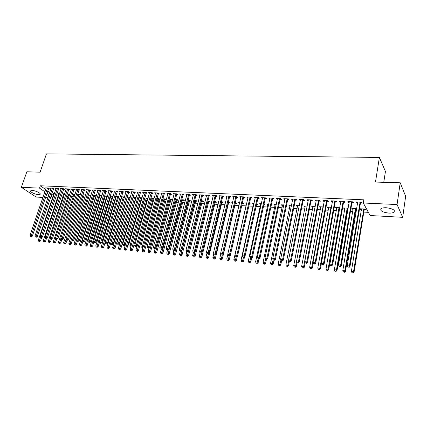 <?xml version="1.0" encoding="UTF-8"?>
<svg xmlns="http://www.w3.org/2000/svg" width="427" height="427" viewBox="0 0 427 427"><rect width="100%" height="100%" fill="white"/><g stroke="black" fill="none" stroke-linecap="round" stroke-linejoin="round"><path stroke-width="0.64" d="M32.308 190.501C35.687 190.575 41.531 193.516 40.079 194.381L38.505 194.643C35.158 194.552 29.335 191.648 30.76 190.757L32.308 190.501M386.221 207.741C392.61 208.563 395.205 210.047 393.998 212.187C392.947 212.892 391.207 213.19 388.778 213.089C382.453 212.267 379.886 210.789 381.071 208.648C382.09 207.954 383.809 207.65 386.221 207.741M56.156 195.817L58.163 195.924M61.221 196.089L63.121 196.185M66.34 196.356L68.133 196.452M71.512 196.633L73.198 196.719M76.737 196.906L78.312 196.991M82.016 197.189L83.473 197.263M87.354 197.471L88.693 197.541M92.744 197.754L93.967 197.818M98.194 198.043L99.294 198.101M103.697 198.336L104.674 198.384M109.264 198.63L110.118 198.672M114.89 198.929L115.61 198.966M120.579 199.228L121.167 199.26M126.328 199.532L126.782 199.553M129.258 199.687L129.584 199.703M132.14 199.841L132.455 199.857M134.943 199.985L135.455 200.012M140.68 200.29L141.39 200.327M146.488 200.599L147.39 200.647M152.354 200.909L153.458 200.968M158.284 201.224L159.597 201.293M164.283 201.539L165.804 201.619M170.346 201.859L172.081 201.955M176.474 202.184L178.433 202.291M182.676 202.515L184.854 202.628M188.942 202.846L191.349 202.974M195.283 203.183L197.925 203.321M201.693 203.519L204.576 203.674M208.179 203.86L211.306 204.026M214.738 204.207L218.117 204.389M221.373 204.56L225.008 204.752M228.082 204.917L231.984 205.12M234.871 205.275L239.04 205.494M241.746 205.638L246.091 205.867M248.866 206.017L253.12 206.241M256.109 206.401L260.23 206.62M263.438 206.785L267.43 206.999M270.857 207.18L274.716 207.383M278.367 207.575L282.092 207.773M285.978 207.981L289.554 208.168M293.68 208.387L297.112 208.568M301.478 208.803L304.766 208.974M309.383 209.219L312.511 209.385M317.384 209.641L320.357 209.801M325.491 210.073L328.304 210.217M333.7 210.506L336.348 210.644M342.022 210.943L344.498 211.077M347.183 211.221L347.69 211.248M350.455 211.392L352.755 211.514M355.445 211.659L356.225 211.696M358.995 211.845L361.114 211.957M363.809 212.096L368.368 212.342M52.478 197.963L50.37 197.85M47.92 197.712L45.406 197.573M42.962 197.439L36.14 197.06L21.35 187.298L39.519 188.131L44.883 191.792M383.766 182.313L385.437 171.44L379.384 157.424L46.447 153.885L40.095 172.177L26.853 171.787L21.35 187.298M379.384 157.424L375.477 182.067L400.211 182.799L405.65 196.276L402.688 217.327L370.092 215.528L363.308 202.996L397.067 204.549L402.688 217.327M58.793 194.023L58.083 193.527L59.545 193.602M53.455 188.883L54.261 188.921L53.279 188.227L50.29 188.093L51.005 188.59M68.758 194.547L68.032 194.029L69.814 194.12M63.522 189.342L64.344 189.385L63.372 188.686L60.324 188.547L61.05 189.065M78.926 195.08L78.184 194.541L80.297 194.648M73.796 189.818L74.64 189.855L73.674 189.156L70.562 189.012L71.304 189.551M89.296 195.625L88.544 195.064L91.004 195.192M84.284 190.303L85.144 190.341L84.194 189.631L81.013 189.487L81.77 190.047M99.886 196.185L99.117 195.603L101.936 195.742M94.997 190.794L95.872 190.832L94.933 190.116L91.688 189.972L92.462 190.559M110.7 196.756L110.001 196.212M113.107 196.308L110.017 196.153M105.933 191.296L106.83 191.339L105.901 190.618L102.587 190.463L103.377 191.077M124.481 197.028L121.321 196.724M121.738 197.338L121.252 196.954M117.105 191.814L118.023 191.851L117.11 191.125L113.721 190.97L114.527 191.611M136.085 197.829L135.621 197.445L132.877 197.306M135.999 198.133L135.562 198.107M128.522 192.337L129.456 192.38L128.559 191.643L125.1 191.488L125.922 192.155M147.95 198.667L147.198 198.032L144.689 197.904M147.929 198.742L147.101 198.699M140.189 192.876L141.145 192.919L140.264 192.177L136.725 192.017L137.569 192.716M158.897 199.302L159.863 199.35L159.031 198.624L156.762 198.512M152.113 193.42L153.09 193.468L152.231 192.716L148.612 192.556L149.471 193.292M170.949 199.916L171.937 199.969L171.12 199.238L169.108 199.137M164.31 193.986L165.308 194.029L164.464 193.271L160.765 193.105L161.646 193.863M183.274 200.546L184.283 200.599L183.487 199.863L181.742 199.772M176.783 194.557L177.803 194.605L176.975 193.842L173.191 193.671L174.104 194.434M195.876 201.192L196.906 201.245L196.132 200.498L194.664 200.428M189.54 195.144L190.586 195.192L189.78 194.424L185.905 194.248L186.845 195.022M208.766 201.854L209.822 201.907L209.065 201.154L207.89 201.096M202.595 195.747L203.663 195.796L202.878 195.016L198.918 194.835L199.884 195.619M221.949 202.526L223.033 202.579L222.296 201.822L221.432 201.779M218.693 202.024L218.293 201.619L218.784 201.645M215.961 196.361L217.055 196.409L216.292 195.625L212.235 195.438L213.233 196.233M235.448 203.215L236.553 203.273L235.298 202.478M232.469 203.065L231.744 202.297L232.635 202.345L232.464 203.065M229.641 196.991L230.761 197.044L230.02 196.249L225.867 196.057L226.897 196.863M249.341 203.925L250.393 203.978L249.507 203.199M246.566 203.786L245.509 202.996L246.827 203.06M243.652 197.637L244.799 197.69L244.084 196.884L239.83 196.692L240.892 197.509M263.897 204.672L264.564 204.704L264.03 204.069M260.694 204.506L259.605 203.706L261.367 203.796M258.004 198.299L259.178 198.352L258.49 197.541L254.134 197.343L255.229 198.171M275.169 205.248L274.049 204.437L276.269 204.549M272.709 198.971L273.915 199.03L273.253 198.208L268.786 198.005L269.917 198.843M289.997 206.006L289.453 205.974L288.839 205.184L291.55 205.318M287.782 199.665L289.02 199.724L288.39 198.897L283.811 198.688L284.451 199.516L284.98 199.537M305.193 206.78L304.584 206.748L303.997 205.947L307.221 206.113M303.239 200.38L304.51 200.439L303.912 199.601L299.215 199.388L299.823 200.22L300.421 200.247M320.773 207.575L320.09 207.543L319.54 206.732L323.298 206.924M319.097 201.106L320.394 201.17L319.828 200.322L315.009 200.103L315.585 200.946L316.258 200.978M336.748 208.397L335.996 208.355L335.473 207.538L339.801 207.757M335.36 201.859L336.695 201.918L336.166 201.064L331.219 200.839L331.763 201.693L332.51 201.725M356.609 209.411L355.937 209.374M353.134 209.235L352.307 209.193L351.821 208.365L356.737 208.611M352.051 202.628L353.423 202.686L352.932 201.827L347.856 201.592L348.357 202.457L349.19 202.494M363.308 202.996L363.825 199.825L40.33 185.772L45.684 189.455M47.691 190.837L49.762 192.262M51.784 193.655L53.524 194.851M360.564 203.017L361.952 203.081L361.482 202.211L356.337 201.976L356.823 202.846L357.693 202.884M364.295 209.801L365.661 209.87L365.202 209.038L360.153 208.787L360.618 209.614L361.493 209.662M343.65 202.238L345.005 202.302L344.493 201.443L339.481 201.213L340.004 202.072L340.794 202.11M348.08 208.974L347.679 208.952M344.888 208.814L344.098 208.771L343.596 207.949L348.213 208.184M327.173 201.48L328.491 201.539L327.941 200.69L323.063 200.471L323.623 201.314L324.333 201.352M328.71 207.986L327.995 207.949L327.456 207.132L331.496 207.335M311.118 200.743L312.404 200.802L311.817 199.959L307.061 199.745L307.653 200.583L308.289 200.61M312.932 207.175L312.286 207.143L311.721 206.337L315.211 206.513M295.463 200.023L296.717 200.076L296.103 199.244L291.465 199.035L292.089 199.868L292.65 199.889M297.55 206.39L296.973 206.358L296.37 205.563L299.338 205.713M280.203 199.318L281.42 199.377L280.774 198.55L276.253 198.347L276.909 199.169L277.401 199.19M282.535 205.622L282.028 205.595L281.398 204.805L283.864 204.933M265.311 198.635L266.501 198.688L265.829 197.872L261.415 197.674L262.53 198.507M271.31 205.051L271.78 205.072L271.401 204.618M267.889 204.875L266.784 204.069L268.775 204.17M250.782 197.963L251.946 198.016L251.241 197.21L246.939 197.012L248.018 197.834M256.574 204.298L257.438 204.341L256.739 203.562M253.59 204.143L252.517 203.348L254.054 203.428M236.601 197.311L237.738 197.365L237.012 196.564L232.806 196.372L233.852 197.183M242.312 203.567L243.433 203.626L242.36 202.836M239.52 203.423L238.586 202.644L239.691 202.702M222.761 196.676L223.865 196.724L223.113 195.934L219.008 195.747L220.022 196.548M228.658 202.868L229.753 202.926L229.027 202.163L228.328 202.126M225.536 202.537L224.981 201.955L225.669 201.992M209.235 196.052L210.319 196.1L209.545 195.32L205.536 195.139L206.519 195.929M215.32 202.184L216.388 202.243L215.64 201.485L214.621 201.432M211.925 201.528L211.685 201.288L211.979 201.298M196.03 195.443L197.087 195.491L196.292 194.717L192.374 194.541L193.324 195.32M202.281 201.517L203.327 201.571L202.558 200.823L201.24 200.759M183.124 194.851L184.16 194.899L183.343 194.13L179.516 193.954L180.434 194.728M189.54 200.866L190.559 200.92L189.769 200.178L188.163 200.098M170.512 194.269L171.521 194.317L170.683 193.554L166.946 193.383L167.838 194.146M177.077 200.231L178.075 200.284L177.269 199.548L175.39 199.452M158.177 193.703L159.164 193.746L158.31 192.993L154.654 192.828L155.524 193.58M164.891 199.606L165.868 199.66L165.041 198.929L162.9 198.822M146.119 193.148L147.085 193.191L146.215 192.444L142.634 192.283L143.483 193.004M152.967 198.998L153.923 199.046L153.079 198.325L150.688 198.208M134.324 192.604L135.268 192.646L134.382 191.91L130.881 191.75L131.713 192.433M141.988 198.24L141.38 197.733L138.748 197.605M141.929 198.432L141.3 198.4M122.784 192.07L123.707 192.113L122.805 191.381L119.379 191.227L120.195 191.883M130.251 197.423L127.07 197.012M127.347 197.637L126.974 197.338M111.49 191.552L112.397 191.595L111.479 190.869L108.127 190.714L108.922 191.344M118.77 196.639L115.642 196.436M116.187 197.044L115.594 196.58M100.436 191.045L101.322 191.082L100.388 190.367L97.11 190.218L97.89 190.816M105.266 196.468L104.487 195.87L107.492 196.025M89.611 190.543L90.481 190.586L89.537 189.871L86.323 189.727L87.092 190.303M94.564 195.902L93.801 195.331L96.443 195.465M79.016 190.058L79.865 190.095L78.904 189.391L75.76 189.246L76.513 189.796M84.082 195.352L83.334 194.803L85.624 194.92L70.14 243.39L71.122 243.993L72.19 240.625M68.635 189.583L69.468 189.62L68.496 188.921L65.416 188.777L66.153 189.305M73.812 194.813L73.081 194.285L75.029 194.386M58.462 189.113L59.278 189.15L58.302 188.456L55.28 188.318L56.001 188.825M63.751 194.285L63.031 193.778L64.653 193.858M48.497 188.654L49.297 188.691L48.31 188.003L45.347 187.869L46.057 188.355M56.738 194.077L57.074 194.093L56.796 193.901M53.887 193.767L53.183 193.282L54.485 193.346M46.901 193.169L48.977 194.584M51.005 195.972L52.745 197.162M400.211 182.799L397.067 204.549M40.33 185.772L39.519 188.131M356.961 202.008L356.823 202.846M360.751 208.814L360.618 209.614M348.501 201.624L348.357 202.457M352.44 208.397L352.307 209.193M340.154 201.245L340.004 202.072M344.237 207.981L344.098 208.771M331.907 200.871L331.763 201.693M336.134 207.57L335.996 208.355M323.773 200.503L323.623 201.314M328.133 207.17L327.995 207.949M315.74 200.135L315.585 200.946M320.234 206.769L320.09 207.543M307.808 199.777L307.653 200.583M312.436 206.374L312.286 207.143M299.978 199.42L299.823 200.22M304.734 205.985L304.584 206.748M292.249 199.073L292.089 199.868M297.123 205.6L296.973 206.358M284.612 198.726L284.451 199.516M289.607 205.222L289.453 205.974M277.075 198.384L276.909 199.169M282.183 204.848L282.028 205.595M269.624 198.043L269.458 198.822M274.849 204.474L274.689 205.222M262.269 197.712L262.098 198.486M267.601 204.111L267.441 204.853M254.999 197.381L254.828 198.149M260.438 203.748L260.278 204.485M247.82 197.055L247.649 197.818M253.366 203.391L253.2 204.122M240.727 196.735L240.55 197.493M246.374 203.038L246.208 203.764M233.718 196.415L233.542 197.173M239.462 202.692L239.296 203.412M226.796 196.1L226.614 196.852M219.953 195.79L219.772 196.537M213.185 195.486L213.004 196.228M206.503 195.182L206.316 195.918M199.895 194.883L199.708 195.614M193.367 194.584L193.18 195.315M186.909 194.29L186.722 195.016M182.308 194.082L167.806 248.594L166.183 248.439L180.338 194.723M175.956 193.794L161.347 247.98L159.746 247.825L174.024 194.429M167.96 193.511L167.784 194.146M161.774 193.292L161.614 193.858M155.647 193.111L155.513 193.58M360.089 202.147L349.43 265.941L347.231 265.733L357.719 202.04M361.077 202.195L360.388 203.417L349.953 266.667L349.43 265.941L348.747 267.185L347.866 267.099L348.747 267.185M348.955 267.473L349.953 266.667M347.231 265.733L347.866 267.099M361.514 208.851L351.378 271.407L353.535 271.625L354.036 272.314L364.119 210.196L364.781 209.016M352.867 272.837L352.003 272.752L353.065 273.115L352.867 272.837L353.535 271.625L363.836 208.968M352.003 272.752L351.378 271.407M354.036 272.314L353.065 273.115M351.554 201.763L340.671 265.103L338.504 264.895L349.222 201.656M352.563 201.806L351.875 203.022L341.216 265.824L340.671 265.103L339.999 266.341L339.134 266.256L339.999 266.341M340.218 266.629L341.216 265.824M338.504 264.895L339.134 266.256M343.137 201.379L332.035 264.281L329.895 264.073L340.831 201.277M344.157 201.427L343.473 202.633L332.601 264.996L332.035 264.281L331.373 265.509L330.519 265.423L331.373 265.509M331.603 265.797L332.601 264.996M329.895 264.073L330.519 265.423M353.161 208.429L342.812 270.553L344.941 270.766L345.459 271.46L355.76 209.769L356.417 208.595M344.279 271.972L343.425 271.887L344.488 272.25L344.279 271.972L344.941 270.766L355.456 208.547M343.425 271.887L342.812 270.553M345.459 271.46L344.488 272.25M344.92 208.013L334.357 269.715L336.46 269.923L336.999 270.611L347.503 209.342L348.16 208.179M335.809 271.118L334.965 271.033L336.022 271.396L335.809 271.118L336.46 269.923L347.188 208.13M334.965 271.033L334.357 269.715M336.999 270.611L336.022 271.396M334.827 201.005L323.517 263.464L321.403 263.262L332.548 200.898M335.862 201.048L335.179 202.249L324.098 264.18L323.517 263.464L322.865 264.687L322.022 264.607L322.865 264.687M323.1 264.97L324.098 264.18M321.403 263.262L322.022 264.607M326.623 200.631L315.11 262.664L313.023 262.466L324.376 200.53M327.674 200.679L326.997 201.87L315.708 263.374L315.11 262.664L314.469 263.875L313.637 263.795L314.469 263.875M314.71 264.158L315.708 263.374M313.023 262.466L313.637 263.795M336.78 207.602L326.014 268.882L328.085 269.09L328.646 269.773L339.716 208.243M327.45 270.28L326.618 270.195L327.674 270.553L327.45 270.28L328.085 269.09L339.017 207.719M326.618 270.195L326.014 268.882M328.646 269.773L327.674 270.553M328.747 207.196L317.779 268.06L319.828 268.263L320.405 268.951L321.419 263.304M319.199 269.448L318.377 269.368L319.428 269.72L319.199 269.448L319.828 268.263L330.957 207.308M318.377 269.368L317.779 268.06M320.405 268.951L319.428 269.72M318.526 200.263L306.81 261.868L304.755 261.676L316.306 200.162M319.593 200.311L318.916 201.496L307.429 262.584L306.81 261.868L306.186 263.075L305.358 262.995L306.186 263.075M306.431 263.358L307.429 262.584M304.755 261.676L305.358 262.995M320.81 206.796L309.65 267.254L311.673 267.451L312.265 268.135L313.231 262.915M311.053 268.631L310.248 268.546L311.294 268.903L311.053 268.631L311.673 267.451L322.993 206.908M310.248 268.546L309.65 267.254M312.265 268.135L311.294 268.903M310.53 199.9L298.628 261.089L296.6 260.897L308.342 199.799M311.614 199.948L310.936 201.128L299.263 261.799L298.628 261.089L298.009 262.285L297.197 262.21L298.009 262.285M298.265 262.568L299.263 261.799M296.6 260.897L297.197 262.21M312.98 206.401L301.633 266.453L303.624 266.651L304.237 267.329L305.145 262.525M303.015 267.82L302.22 267.74L303.261 268.092L303.015 267.82L303.624 266.651L315.131 206.513M302.22 267.74L301.633 266.453M304.237 267.329L303.261 268.092M302.642 199.542L290.547 260.315L288.545 260.128L300.475 199.446M303.736 199.59L303.063 200.759L291.203 261.025L290.547 260.315L289.938 261.511L289.138 261.431L289.938 261.511M290.2 261.788L291.203 261.025M288.545 260.128L289.138 261.431M294.849 199.19L282.578 259.557L280.598 259.365L292.714 199.094M295.959 199.238L295.287 200.402L283.245 260.256L282.578 259.557L281.975 260.742L281.185 260.662L281.975 260.742M282.247 261.02L283.245 260.256M280.598 259.365L281.185 260.662M287.152 198.838L274.705 258.805L272.757 258.618L285.044 198.742M288.278 198.891L287.606 200.044L275.394 259.504L274.705 258.805L274.118 259.979L273.333 259.904L274.118 259.979M274.39 260.262L275.394 259.504M272.757 258.618L273.333 259.904M279.552 198.496L266.939 258.063L265.012 257.876L277.47 198.4M280.694 198.544L280.021 199.692L267.638 258.762L266.939 258.063L266.357 259.232L265.589 259.157L266.357 259.232M266.64 259.509L267.638 258.762M265.012 257.876L265.589 259.157M272.047 198.155L259.269 257.332L257.369 257.15L269.992 198.059M273.2 198.208L272.533 199.345L259.984 258.025L259.269 257.332L258.698 258.495L257.935 258.42L258.698 258.495M258.986 258.767L259.984 258.025M257.369 257.15L257.935 258.42M264.633 197.818L251.695 256.606L249.816 256.43L262.605 197.728M265.797 197.872L265.135 199.003L252.426 257.3L251.695 256.606L251.135 257.764L250.382 257.689L251.135 257.764M251.428 258.041L252.426 257.3M249.816 256.43L250.382 257.689M257.31 197.487L244.223 255.89L242.365 255.714L255.303 197.397M258.49 197.541L257.823 198.667L244.965 256.584L244.223 255.89L243.668 257.043L242.926 256.969L243.668 257.043M243.966 257.316L244.965 256.584M242.365 255.714L242.926 256.969M250.078 197.157L236.836 255.186L235.005 255.015L248.098 197.066M251.257 197.226L250.606 198.331L237.599 255.874L236.836 255.186L236.291 256.328L235.56 256.259L236.291 256.328M236.595 256.606L237.599 255.874M235.005 255.015L235.56 256.259M242.931 196.831L229.55 254.492L227.74 254.321L240.972 196.746M244.111 196.916L243.47 198L230.318 255.175L229.55 254.492L229.011 255.629L228.285 255.559L229.011 255.629M229.32 255.901L230.318 255.175M227.74 254.321L228.285 255.559M235.875 196.511L222.35 253.803L220.562 253.633L233.937 196.425M237.054 196.612L236.425 197.674L223.134 254.487L222.35 253.803L221.821 254.935L221.106 254.866L221.821 254.935M222.136 255.207L223.134 254.487M220.562 253.633L221.106 254.866M228.899 196.196L215.235 253.126L213.473 252.955L226.988 196.11M230.078 196.308L229.459 197.349L216.035 253.803L215.235 253.126L214.717 254.246L214.012 254.177L214.717 254.246M215.037 254.519L216.035 253.803M213.473 252.955L214.012 254.177M222.003 195.881L208.211 252.453L206.471 252.288L220.113 195.796M223.188 196.009L222.579 197.034L209.022 253.131L208.211 252.453L207.698 253.569L207.004 253.505L207.698 253.569M208.024 253.841L209.022 253.131M206.471 252.288L207.004 253.505M215.192 195.577L201.272 251.791L199.553 251.626L213.324 195.491M216.377 195.715L215.779 196.719L202.094 252.464L201.272 251.791L200.77 252.901L200.082 252.837L200.77 252.901M201.096 253.168L202.094 252.464M199.553 251.626L200.082 252.837M208.461 195.267L194.418 251.135L192.716 250.975L206.615 195.187M209.646 195.422L209.059 196.404L195.251 251.807L194.418 251.135L193.922 252.24L193.239 252.176L193.922 252.24M194.253 252.506L195.251 251.807M192.716 250.975L193.239 252.176M201.811 194.968L187.645 250.489L185.964 250.329L199.985 194.883M202.996 195.134L202.419 196.1L188.488 251.161L187.645 250.489L187.154 251.588L186.482 251.524L187.154 251.588M187.496 251.855L188.488 251.161M185.964 250.329L186.482 251.524M195.23 194.669L180.952 249.848L179.292 249.694L193.431 194.589M196.425 194.845L195.854 195.796L181.811 250.516L180.952 249.848L180.472 250.943L179.804 250.879L180.472 250.943M180.813 251.209L181.811 250.516M179.292 249.694L179.804 250.879M188.734 194.376L174.339 249.219L172.7 249.064L186.951 194.29M189.924 194.563L189.364 195.491L175.209 249.886L174.339 249.219L173.864 250.302L173.207 250.243L173.864 250.302M174.211 250.569L175.209 249.886M172.7 249.064L173.207 250.243M183.498 194.28L182.948 195.198L168.686 249.256L167.806 248.594L167.336 249.672L166.69 249.614L167.336 249.672M167.688 249.939L168.686 249.256M166.183 248.439L166.69 249.614M177.152 194.002L176.607 194.899L162.239 248.637L161.347 247.98L160.888 249.053L160.248 248.989L160.888 249.053M161.246 249.315L162.239 248.637M159.746 247.825L160.248 248.989M169.674 193.511L154.969 247.366L153.384 247.217L167.95 193.431M170.869 193.725L170.336 194.611L155.866 248.028L154.969 247.366L154.51 248.434L153.88 248.375L154.51 248.434M154.873 248.701L155.866 248.028M153.384 247.217L153.88 248.375M163.461 193.228L148.66 246.769L147.091 246.619L161.758 193.148M164.662 193.452L164.133 194.322L149.567 247.42L148.66 246.769L148.212 247.831L147.587 247.767L148.212 247.831M148.575 248.087L149.567 247.42M147.091 246.619L147.587 247.767M157.323 192.951L142.426 246.171L140.878 246.021L155.636 192.871M158.524 193.18L143.339 246.822L142.426 246.171L141.983 247.228L141.364 247.169L141.983 247.228M142.351 247.489L143.339 246.822M140.878 246.021L141.364 247.169M151.249 192.673L136.261 245.584L134.729 245.434L149.583 192.598M152.455 192.913L137.184 246.235L136.261 245.584L135.823 246.635L135.215 246.571L135.823 246.635M136.197 246.891L137.184 246.235M134.729 245.434L135.215 246.571M145.244 192.401L130.166 245.002L128.655 244.858L143.6 192.326M146.45 192.646L131.1 245.648L130.166 245.002L129.739 246.043L129.13 245.984L129.739 246.043M130.112 246.304L131.1 245.648M128.655 244.858L129.13 245.984M139.309 192.129L124.14 244.425L122.645 244.281L137.681 192.059M140.515 192.385L125.084 245.071L124.14 244.425L123.718 245.466L123.12 245.408L123.718 245.466M124.097 245.722L125.084 245.071M122.645 244.281L123.12 245.408M133.432 191.867L118.183 243.854L116.704 243.716L131.826 191.792M134.644 192.129L119.133 244.5L118.183 243.854L117.767 244.89L117.179 244.831L117.767 244.89M118.151 245.146L119.133 244.5M116.704 243.716L117.179 244.831M127.625 191.6L112.296 243.294L110.833 243.155L126.029 191.531M128.837 191.867L113.251 243.934L112.296 243.294L111.885 244.324L111.298 244.265L111.885 244.324M112.269 244.575L113.251 243.934M110.833 243.155L111.298 244.265M121.876 191.339L106.472 242.739L105.026 242.6L120.302 191.269M123.093 191.616L107.433 243.374L106.472 242.739L106.067 243.758L105.485 243.705L106.067 243.758M106.451 244.014L107.433 243.374M105.026 242.6L105.485 243.705M116.192 191.082L100.713 242.189L99.283 242.05L114.633 191.013M117.409 191.36L101.685 242.824L100.713 242.189L100.313 243.203L99.742 243.15L100.313 243.203M100.703 243.459L101.685 242.824M99.283 242.05L99.742 243.15M110.572 190.826L95.013 241.645L93.598 241.506L109.029 190.757M111.789 191.115L95.995 242.28L95.013 241.645L94.623 242.653L94.057 242.6L94.623 242.653M95.013 242.91L95.995 242.28M93.598 241.506L94.057 242.6M105.005 190.575L89.382 241.106L87.983 240.972L103.478 190.506M106.227 190.864L90.369 241.735L89.382 241.106L88.992 242.114L88.432 242.056L88.992 242.114M89.387 242.365L90.369 241.735M87.983 240.972L88.432 242.056M99.502 190.325L83.809 240.572L82.427 240.438L97.991 190.255M100.724 190.623L84.802 241.202L83.809 240.572L83.425 241.575L82.875 241.522L83.425 241.575M83.825 241.826L84.802 241.202M82.427 240.438L82.875 241.522M94.057 190.079L78.296 240.049L76.929 239.915L92.563 190.01M95.274 190.378L79.294 240.673L78.296 240.049L77.922 241.041L77.372 240.988L77.922 241.041M78.322 241.292L79.294 240.673M76.929 239.915L77.372 240.988M88.667 189.834L72.846 239.526L71.49 239.398L87.188 189.764M89.889 190.138L73.85 240.15L72.846 239.526L72.473 240.518L71.933 240.465L72.473 240.518M72.873 240.769L73.85 240.15M71.49 239.398L71.933 240.465M83.334 189.593L67.45 239.013L66.11 238.885L81.872 189.524M84.557 189.903L68.464 239.632L67.45 239.013L67.082 239.995L66.548 239.947L67.082 239.995M67.487 240.246L68.464 239.632M66.11 238.885L66.548 239.947M78.056 189.353L62.112 238.501L60.789 238.373L76.609 189.284M79.283 189.668L63.132 239.12L62.112 238.501L61.755 239.483L61.221 239.43L61.755 239.483M62.161 239.728L63.132 239.12M60.789 238.373L61.221 239.43M72.836 189.113L56.834 237.999L55.521 237.871L71.4 189.049M74.058 189.433L57.858 238.613L56.834 237.999L56.476 238.976L55.953 238.923L56.476 238.976M56.887 239.221L57.858 238.613M55.521 237.871L55.953 238.923M305.241 206.011L293.712 265.663L295.681 265.861L296.306 266.539L297.16 262.13M295.078 267.024L294.294 266.944L295.335 267.291L295.078 267.024L295.681 265.861L296.632 260.966M294.294 266.944L293.712 265.663M296.306 266.539L295.335 267.291M297.598 205.627L285.893 264.884L287.841 265.076L288.481 265.754L289.303 261.607M287.248 266.234L286.469 266.154L287.504 266.501L287.248 266.234L287.841 265.076L288.737 260.545M286.469 266.154L285.893 264.884M288.481 265.754L287.504 266.501M290.05 205.243L278.174 264.116L280.096 264.308L280.752 264.98L281.564 260.956M279.514 265.455L278.746 265.38L279.776 265.722L279.514 265.455L280.939 260.123M278.746 265.38L278.174 264.116M280.752 264.98L279.776 265.722M282.594 204.869L270.553 263.358L272.447 263.544L273.125 264.217L273.947 260.219M271.876 264.687L271.118 264.612L272.148 264.953L271.876 264.687L273.243 259.701M271.118 264.612L270.553 263.358M273.125 264.217L272.148 264.953M275.228 204.496L263.027 262.605L264.9 262.792L265.589 263.459L266.421 259.488M264.334 263.929L263.587 263.854L264.612 264.196L264.334 263.929L265.653 259.221M263.587 263.854L263.027 262.605M265.589 263.459L264.612 264.196M267.953 204.127L255.592 261.868L257.444 262.05L258.148 262.717L258.992 258.762M256.889 263.181L256.147 263.107L257.171 263.443L256.889 263.181L258.175 258.65M256.147 263.107L255.592 261.868M258.148 262.717L257.171 263.443M260.764 203.764L248.252 261.137L250.078 261.319L250.798 261.981L251.7 257.839M249.533 262.44L248.802 262.365L249.822 262.706L249.533 262.44L250.809 257.977M248.802 262.365L248.252 261.137M250.798 261.981L249.822 262.706M253.659 203.407L241.004 260.411L242.808 260.593L243.534 261.255L244.5 256.926M242.269 261.708L241.549 261.634L242.563 261.97L242.269 261.708L243.545 257.278M241.549 261.634L241.004 260.411M243.534 261.255L242.563 261.97M249.384 203.727L249.715 203.215M246.641 203.049L233.841 259.701L235.624 259.878L236.366 260.534L237.385 256.029M235.09 260.988L234.38 260.913L235.389 261.249L235.09 260.988L236.371 256.584M234.38 260.913L233.841 259.701M236.366 260.534L235.389 261.249M227.81 254.476L226.764 258.997L228.525 259.168L229.283 259.824L242.141 203.925L242.755 202.878M228.002 260.273L227.297 260.203L228.306 260.534L228.002 260.273L229.278 255.896M227.297 260.203L226.764 258.997M229.283 259.824L228.306 260.534M220.764 254.092L219.777 258.298L221.512 258.474L222.28 259.125L235.272 203.567L235.88 202.547M220.999 259.568L220.305 259.499L221.309 259.829L220.999 259.568L222.307 255.079M220.305 259.499L219.777 258.298M222.28 259.125L221.309 259.829M213.799 253.707L212.87 257.609L214.589 257.78L215.368 258.431L228.488 203.22L229.08 202.217M214.082 258.874L213.393 258.805L214.391 259.13L214.082 258.874L215.432 254.236M213.393 258.805L212.87 257.609M215.368 258.431L214.391 259.13M206.919 253.318L206.044 256.931L207.741 257.102L208.536 257.748L221.778 202.873L222.36 201.891M207.244 258.186L206.561 258.116L207.559 258.442L207.244 258.186L208.638 253.408M206.561 258.116L206.044 256.931M208.536 257.748L207.559 258.442M200.135 252.88L199.302 256.259L200.978 256.424L201.784 257.075L215.144 202.531L215.72 201.565M200.487 257.508L199.815 257.438L200.807 257.764L200.487 257.508L201.923 252.587M199.815 257.438L199.302 256.259M201.784 257.075L200.807 257.764M193.452 252.341L192.636 255.597L194.296 255.762L195.107 256.403L208.589 202.195L209.155 201.245M193.81 256.835L193.148 256.766L194.136 257.091L193.81 256.835L208.008 201.101M193.148 256.766L192.636 255.597M195.107 256.403L194.136 257.091M186.85 251.791L186.049 254.94L187.688 255.1L188.515 255.746L202.11 201.864L202.665 200.93M187.213 256.168L186.556 256.104L187.544 256.424L187.213 256.168L201.512 200.77M186.556 256.104L186.049 254.94M188.515 255.746L187.544 256.424M180.349 251.161L179.543 254.289L181.16 254.449L181.998 255.09L195.705 201.533L196.249 200.615M180.69 255.511L180.045 255.447L181.027 255.768L180.69 255.511L195.096 200.45M180.045 255.447L179.543 254.289M181.998 255.09L181.027 255.768M173.917 250.542L173.106 253.649L174.707 253.809L175.556 254.449L189.369 201.208L189.908 200.306M174.243 254.866L173.602 254.802L174.584 255.122L174.243 254.866L188.75 200.13M173.602 254.802L173.106 253.649M175.556 254.449L174.584 255.122M167.565 249.928L166.749 253.014L168.329 253.174L169.188 253.809L183.103 200.887L183.631 200.001M167.875 254.225L167.24 254.161L168.217 254.476L167.875 254.225L182.473 199.809M167.24 254.161L166.749 253.014M169.188 253.809L168.217 254.476M161.294 249.283L160.461 252.389L162.025 252.544L162.89 253.179L176.906 200.567L177.429 199.697M161.577 253.59L160.947 253.526L161.924 253.841L161.577 253.59L176.271 199.5M160.947 253.526L160.461 252.389M162.89 253.179L161.924 253.841M155.124 248.53L154.243 251.77L155.791 251.925L156.666 252.554L170.779 200.252L171.296 199.393M155.348 252.965L154.729 252.901L155.7 253.216L155.348 252.965L170.133 199.19M154.729 252.901L154.243 251.77M156.666 252.554L155.7 253.216M149.028 247.783L148.1 251.156L149.631 251.311L150.512 251.941L165.228 199.094M149.194 252.346L148.58 252.282L149.546 252.597L149.194 252.346L164.064 198.881M148.58 252.282L148.1 251.156M150.512 251.941L149.546 252.597M142.997 247.052L142.026 250.553L143.536 250.702L144.427 251.332L159.228 198.801M143.104 251.733L142.501 251.668L143.461 251.983L143.104 251.733L158.059 198.576M142.501 251.668L142.026 250.553M144.427 251.332L143.461 251.983M137.035 246.331L136.016 249.955L137.51 250.105L138.412 250.729L153.293 198.507M137.083 251.124L136.485 251.065L137.446 251.375L137.083 251.124L152.124 198.277M136.485 251.065L136.016 249.955M138.412 250.729L137.446 251.375M144.652 198.032L130.075 249.363L131.553 249.512L132.461 250.131L147.422 198.219M131.132 250.526L130.539 250.468L131.495 250.777L131.132 250.526L146.253 197.984M130.539 250.468L130.075 249.363M132.461 250.131L131.495 250.777M138.85 197.605L124.198 248.776L125.661 248.925L126.573 249.544L141.615 197.931M125.244 249.934L124.663 249.875L125.613 250.185L125.244 249.934L140.44 197.69M124.663 249.875L124.198 248.776M126.573 249.544L125.613 250.185M133.117 197.317L118.386 248.199L119.832 248.343L120.756 248.962L135.866 197.648M119.427 249.352L118.845 249.293L119.795 249.598L119.427 249.352L134.697 197.397M118.845 249.293L118.386 248.199M120.756 248.962L119.795 249.598M127.449 197.034L112.637 247.628L114.068 247.767L115.002 248.386L130.182 197.365M113.667 248.77L113.096 248.711L114.041 249.016L113.667 248.77L129.007 197.109M113.096 248.711L112.637 247.628M115.002 248.386L114.041 249.016M121.839 196.751L106.953 247.057L108.367 247.201L109.307 247.815L124.385 197.349M107.972 248.199L107.407 248.14L108.346 248.445L107.972 248.199L123.382 196.826M107.407 248.14L106.953 247.057M109.307 247.815L108.346 248.445M116.288 196.468L101.327 246.496L102.731 246.641L103.676 247.249L105.047 242.659M102.336 247.628L101.781 247.575L102.715 247.873L102.336 247.628L117.815 196.543M101.781 247.575L101.327 246.496M103.676 247.249L102.715 247.873M110.796 196.19L95.765 245.947L97.153 246.085L98.103 246.694L99.411 242.365M96.764 247.068L96.214 247.014L97.148 247.313L96.764 247.068L112.306 196.265M96.214 247.014L95.765 245.947M98.103 246.694L97.148 247.313M105.362 195.918L90.262 245.397L91.634 245.536L92.59 246.139L93.833 242.072M91.25 246.512L90.705 246.459L91.634 246.758L91.25 246.512L106.857 195.993M90.705 246.459L90.262 245.397M92.59 246.139L91.634 246.758M99.982 195.646L84.818 244.852L86.174 244.991L87.14 245.594L88.314 241.778M85.8 245.968L85.256 245.909L86.185 246.208L85.8 245.968L101.461 195.721M85.256 245.909L84.818 244.852M87.14 245.594L86.185 246.208M94.661 195.374L79.427 244.319L80.772 244.452L81.744 245.055L82.854 241.479M80.404 245.424L79.865 245.37L80.788 245.664L80.404 245.424L96.123 195.449M79.865 245.37L79.427 244.319M81.744 245.055L80.788 245.664M89.392 195.112L74.101 243.785L75.424 243.918L76.406 244.522L77.49 241.063M75.061 244.884L74.533 244.831L75.456 245.125L75.061 244.884L90.839 195.182M74.533 244.831L74.101 243.785M76.406 244.522L75.456 245.125M84.178 194.845L68.822 243.262L70.14 243.39L69.777 244.356L69.254 244.303L69.777 244.356M69.254 244.303L68.822 243.262M71.122 243.993L70.172 244.596M79.011 194.584L63.607 242.739L64.904 242.872L65.897 243.47L66.943 240.187M64.552 243.828L64.029 243.774L64.947 244.068L64.552 243.828L66.153 238.981M64.029 243.774L63.607 242.739M65.897 243.47L64.947 244.068M67.663 188.878L51.608 237.497L50.311 237.375L66.244 188.814M68.891 189.204L52.638 238.111L51.608 237.497L51.256 238.469L50.738 238.421L51.256 238.469M51.672 238.714L52.638 238.111M50.311 237.375L50.738 238.421M73.903 194.328L58.44 242.226L59.727 242.355L60.719 242.952L61.771 239.691M59.374 243.31L58.862 243.257L59.775 243.545L59.374 243.31L60.912 238.682M58.862 243.257L58.44 242.226M60.719 242.952L59.775 243.545M62.545 188.649L46.442 237.006L45.155 236.884L61.141 188.585M63.778 188.974L47.477 237.62L46.442 237.006L46.095 237.972L45.582 237.924L46.095 237.972M46.511 238.218L47.477 237.62M45.155 236.884L45.582 237.924M68.843 194.071L53.327 241.719L55.601 242.44L56.658 239.2M54.256 242.792L53.743 242.739L54.656 243.027L54.256 242.792L55.729 238.378M53.743 242.739L53.327 241.719M55.601 242.44L54.656 243.027M57.485 188.419L41.323 236.515L40.053 236.393L56.092 188.355M58.712 188.75L42.364 237.129L41.323 236.515L40.981 237.476L40.474 237.428L40.981 237.476M41.398 237.722L42.364 237.129M40.053 236.393L40.474 237.428M63.836 193.821L48.267 241.212L50.53 241.933L51.592 238.709M49.185 242.285L48.683 242.232L49.591 242.52L49.185 242.285L50.599 238.079M48.683 242.232L48.267 241.212M50.53 241.933L49.591 242.52M52.468 188.19L36.263 236.03L35.003 235.912L51.096 188.131M53.701 188.526L37.309 236.643L36.263 236.03L35.927 236.99L35.425 236.942L35.927 236.99M36.343 237.231L37.309 236.643M35.003 235.912L35.425 236.942M58.878 193.57L43.26 240.716L45.518 241.426L46.602 238.159M44.168 241.778L43.671 241.73L44.573 242.013L44.168 241.778L45.524 237.775M43.671 241.73L43.26 240.716M45.518 241.426L44.573 242.013M47.509 187.965L31.251 235.555L30.007 235.437L46.143 187.907M48.737 188.302L32.303 236.163L31.251 235.555L30.92 236.505L30.424 236.457L30.92 236.505M31.342 236.75L32.303 236.163M30.007 235.437L30.424 236.457M53.973 193.319L38.302 240.22L40.549 240.929L41.681 237.551M39.204 241.276L38.708 241.228L39.61 241.511L39.204 241.276L40.506 237.444M38.708 241.228L38.302 240.22M40.549 240.929L39.61 241.511M360.02 202.259L360.495 203.129M359.908 202.553L360.388 203.417M364.119 210.196L363.66 209.363M364.226 209.913L363.772 209.081M351.485 201.875L351.987 202.74M351.378 202.163L351.875 203.022M343.068 201.491L343.586 202.35M342.956 201.779L343.473 202.633M355.76 209.769L355.28 208.942M355.867 209.486L355.392 208.659M347.503 209.342L347.012 208.52M347.615 209.065L347.119 208.237M334.757 201.112L335.291 201.966M334.645 201.395L335.179 202.249M326.554 200.738L327.109 201.592M326.441 201.021L326.997 201.87M339.358 208.926L338.846 208.104M339.465 208.643L338.953 207.826M331.288 208.477L330.781 207.693M331.352 208.13L330.888 207.415M318.457 200.37L319.028 201.218M318.345 200.653L318.916 201.496M323.143 207.773L322.817 207.287M323.207 207.431L322.929 207.015M310.466 200.007L311.048 200.85M310.354 200.284L310.936 201.128M302.572 199.649L303.175 200.487M302.46 199.927L303.063 200.759M294.779 199.297L295.399 200.13M294.667 199.569L295.287 200.402M287.083 198.945L287.718 199.772M286.971 199.217L287.606 200.044M279.488 198.598L280.133 199.425M279.375 198.87L280.021 199.692M271.983 198.261L272.645 199.078M271.866 198.528L272.533 199.345M264.569 197.92L265.247 198.736M264.457 198.192L265.135 199.003M257.246 197.589L257.935 198.4M257.134 197.856L257.823 198.667M250.014 197.258L250.718 198.069M249.902 197.525L250.606 198.331M242.867 196.938L243.582 197.738M242.755 197.199L243.47 198M235.805 196.612L236.537 197.413M235.693 196.874L236.425 197.674M228.835 196.297L229.571 197.093M228.717 196.559L229.459 197.349M221.939 195.982L222.691 196.772M221.826 196.244L222.579 197.034M215.128 195.673L215.891 196.463M215.016 195.929L215.779 196.719M208.397 195.369L209.171 196.153M208.285 195.625L209.059 196.404M201.741 195.064L202.531 195.844M201.629 195.32L202.419 196.1M195.166 194.765L195.966 195.539M195.054 195.016L195.854 195.796M188.67 194.472L189.476 195.24M188.558 194.723L189.364 195.491M182.244 194.178L183.06 194.947M182.132 194.429L182.948 195.198M175.892 193.89L176.719 194.653M175.78 194.136L176.607 194.899M169.61 193.607L170.448 194.365M169.498 193.853L170.336 194.611M163.402 193.324L164.246 194.077M163.29 193.57L164.133 194.322M157.259 193.041L158.118 193.794M157.147 193.287L158.006 194.039M151.19 192.769L152.055 193.516M151.078 193.009L151.943 193.757M145.185 192.497L146.055 193.239M145.073 192.737L145.943 193.479M139.245 192.225L140.125 192.967M139.133 192.465L140.013 193.207M133.373 191.958L134.259 192.694M133.261 192.193L134.153 192.935M127.561 191.691L128.463 192.428M127.449 191.931L128.351 192.662M121.818 191.429L122.72 192.166M121.706 191.67L122.613 192.401M116.133 191.173L117.046 191.904M116.021 191.408L116.934 192.134M110.508 190.917L111.431 191.643M110.396 191.152L111.319 191.878M104.946 190.666L105.875 191.387M104.834 190.896L105.763 191.616M99.443 190.415L100.377 191.136M99.331 190.645L100.265 191.365M93.993 190.17L94.933 190.885M93.887 190.394L94.826 191.109M88.608 189.924L89.553 190.634M88.496 190.148L89.44 190.864M83.276 189.679L84.226 190.389M83.164 189.908L84.114 190.613M77.997 189.439L78.952 190.143M77.885 189.663L78.846 190.373M72.771 189.204L73.738 189.903M72.665 189.428L73.625 190.127M228.488 203.22L228.151 202.868M228.594 202.969L228.221 202.574M221.778 202.873L221.287 202.377M221.885 202.622L221.362 202.083M215.144 202.531L214.509 201.891M215.256 202.286L214.584 201.603M208.589 202.195L207.832 201.448M208.702 201.95L207.944 201.197M202.11 201.864L201.341 201.117M202.222 201.613L201.448 200.866M195.705 201.533L194.92 200.791M195.812 201.288L195.032 200.546M189.369 201.208L188.579 200.466M189.476 200.962L188.686 200.226M183.103 200.887L182.302 200.151M183.21 200.642L182.414 199.905M176.906 200.567L176.095 199.836M177.018 200.327L176.207 199.59M170.779 200.252L169.962 199.521M170.891 200.012L170.069 199.281M164.721 199.937L163.893 199.212M164.827 199.703L164 198.977M158.727 199.633L157.889 198.907M158.833 199.393L158.001 198.672M152.797 199.329L151.953 198.608M152.909 199.089L152.065 198.368M146.931 199.025L146.082 198.309M147.043 198.79L146.189 198.075M141.129 198.726L140.269 198.016M141.241 198.491L140.382 197.781M135.391 198.432L134.526 197.722M135.503 198.197L134.633 197.487M129.712 198.139L128.837 197.434M129.824 197.909L128.949 197.199M124.097 197.85L123.211 197.146M124.204 197.621L123.323 196.916M118.503 197.541L117.649 196.863M118.578 197.285L117.756 196.633M112.856 197.141L112.141 196.585M112.931 196.89L112.248 196.356M107.268 196.756L106.686 196.308M107.348 196.505L106.798 196.078M101.743 196.372L101.295 196.03M101.818 196.126L101.402 195.806M96.272 195.998L95.958 195.763M96.353 195.753L96.064 195.539M67.605 188.969L68.576 189.668M67.493 189.188L68.464 189.887M62.486 188.734L63.463 189.433M62.379 188.958L63.351 189.652M57.426 188.504L58.403 189.198M57.314 188.723L58.296 189.417M52.409 188.275L53.396 188.969M52.302 188.494L53.284 189.188M47.45 188.051L48.438 188.739M47.338 188.27L48.331 188.958M40.079 194.381L40.239 193.911M393.998 212.187L394.249 210.458"/></g></svg>
